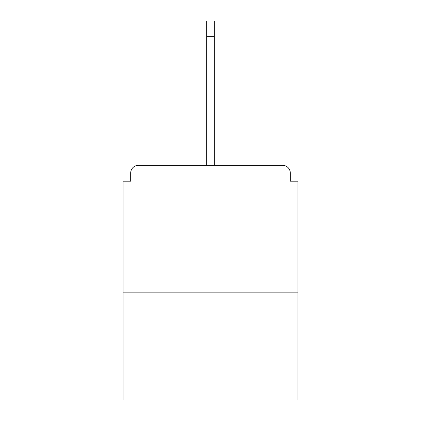 <?xml version="1.0" encoding="UTF-8"?>
<svg xmlns="http://www.w3.org/2000/svg" width="421" height="421" viewBox="0 0 421 421"><rect width="100%" height="100%" fill="white"/><g stroke="black" fill="none" stroke-linecap="round" stroke-linejoin="round"><path stroke-width="0.63" d="M290.311 181.177L290.311 173.02L290.311 181.177L297.957 181.177L297.957 399.95L123.043 399.95L123.043 181.177L130.689 181.177L130.689 173.02L130.689 181.177M297.957 292.858L123.043 292.858M290.311 173.02A7.652 7.652 0 0 0 282.659 165.369L138.341 165.369A7.652 7.652 0 0 0 130.689 173.02M282.659 165.369L250.279 165.369L282.659 165.369M170.721 165.369L138.341 165.369L170.721 165.369M206.674 36.348L206.674 21.05L214.326 21.05L214.326 36.348L206.674 36.348L206.674 165.369M214.326 36.348L214.326 165.369"/></g></svg>
